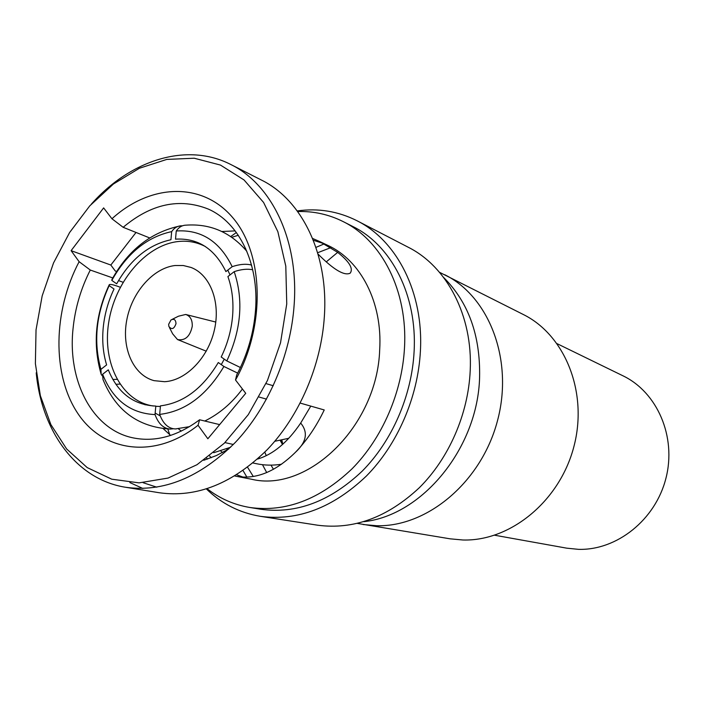 <?xml version="1.0" encoding="UTF-8"?>
<svg xmlns="http://www.w3.org/2000/svg" width="704" height="704" viewBox="0 0 704 704"><rect width="100%" height="100%" fill="white"/><g stroke="black" fill="none" stroke-linecap="round" stroke-linejoin="round"><path stroke-width="1.06" d="M170.104 429.088C138.046 427.02 115.667 410.485 102.986 379.474L102.608 374.264L108.302 369.829C117.726 392.946 133.558 405.029 155.804 406.067L155.03 414.586C158.303 423.588 163.328 428.428 170.104 429.088L173.21 428.771M102.608 374.264C112.895 399.951 130.363 413.389 155.03 414.586M160.204 415.897L155.162 413.072M145.103 404.844L143.942 403.612M119.891 384.076L115.905 384.314M196.416 242.95L198.088 242.642M288.807 438.275L274.78 441.285M251.038 264.906L251.777 265.954M120.261 287.267C114.233 284.918 110.581 284.038 109.296 284.636L109.164 285.604C96.061 314.16 93.315 342.074 100.927 369.354L101.174 374.317L102.256 375.839M112.834 379.465L117.014 379.368M109.164 285.604L114.022 289.027C108.205 301.277 104.614 314.081 103.25 327.422C101.974 340.762 103.092 353.258 106.612 364.91L100.927 369.354M111.813 280.421L111.945 279.462C128.374 249.841 151.263 231.968 180.611 225.834C177.074 226.186 174.09 228.114 171.67 231.616C147.039 236.966 127.081 253.229 111.813 280.421L116.679 283.826C130.583 259.257 148.667 244.57 170.931 239.756L171.67 231.616M118.518 280.579L123.042 282.26M182.389 225.834L180.611 225.834M251.53 265.03C246.004 263.657 239.554 264.202 232.179 266.675C219.666 241.243 201.027 229.346 176.255 230.991C178.834 227.251 182.019 225.315 185.812 225.166M232.179 266.675L225.896 271.586C214.65 248.679 197.859 237.864 175.516 239.158L176.255 230.991M240.425 367.523L226.82 360.932C241.234 329.78 243.69 300.018 234.194 271.656C241.129 269.315 247.298 268.682 252.701 269.755M226.82 360.932L221.197 356.998C227.568 343.878 231.37 330.167 232.602 315.858C233.71 301.567 232.144 288.473 227.902 276.566L234.194 271.656M176.466 428.868L175.437 428.938C168.37 428.657 163.117 423.808 159.676 414.392C185.231 411.4 206.642 395.428 223.907 366.485L237.67 373.111M159.676 414.392L160.45 405.856C183.471 402.97 202.752 388.529 218.293 362.525L223.907 366.485M439.49 272.29L523.371 314.538C565.118 335.157 588.394 392.621 573.778 447.04C559.469 501.53 510.11 541.455 462.898 539.994L450.111 538.824L357.456 523.415M444.699 274.718C489.298 296.666 513.885 360.219 497.385 421.124C481.246 482.117 427.337 527.067 376.781 525.738L363.097 524.524M282.814 444.224L281.873 440.202M280.236 440.537L282.498 444.506M286.748 303.908L285.798 266.13L277.86 231.686L263.604 202.479L244.05 179.96L220.458 165.07L194.225 158.224L166.76 159.421L139.401 168.256L113.397 184.026L89.822 205.814L69.608 232.522L53.522 262.962L42.178 295.865L36.036 329.868L35.385 363.607L40.348 395.657L50.873 424.582L66.669 449.002L87.208 467.597L111.707 479.186L139.093 482.865L168.027 478.078L196.988 464.719L224.294 443.238L248.283 414.638L267.441 380.494L280.526 342.822L286.748 303.908M112.79 277.93L90.288 270.037C80.837 288.64 75.09 308.229 73.031 328.803C67.417 381.128 92.444 429.854 133.417 437.932C155.346 442.27 177.408 436.216 199.602 419.778L198.044 425.269L207.847 438.759L245.731 393.316L235.523 380.002L236.711 374.924C247.482 354.499 253.757 332.922 255.517 310.182C259.213 263.305 238.973 222.358 208.182 209.026C179.467 197.727 151.122 203.817 123.156 227.304L149.644 237.917M123.156 227.304L111.954 218.768C149.996 183.99 201.881 181.201 232.725 217.633C263.754 253.669 265.892 325.688 235.523 380.002M111.954 218.768L103.629 207.9L71.104 250.668L79.13 261.703L90.288 270.037M198.044 425.269C154.686 459.738 103.004 452.003 77.537 413.019C51.832 374.132 53.178 310.816 79.13 261.703M199.602 419.778L219.648 424.609M224.946 442.596L233.35 444.479M226.838 449.046L227.594 449.689M252.947 462.977L256.485 463.725C264.581 465.414 272.941 465.582 281.556 464.235M273.275 385.748L266.015 383.601M310.781 406.111L300.678 423.069C287.549 442.429 273.152 454.432 257.497 459.07M222.552 452.531L220.915 451.211M170.623 435.433L163.258 428.692M213.717 452.716L230.569 447.269M244.737 248.811L245.687 248.618M235.18 230.903L221.866 231.502M234.784 475.983L236.271 476.291C255.798 479.767 275.475 471.821 295.284 452.452C306.548 440.871 316.202 426.712 324.236 409.957L300.23 403.093M259.151 397.065L266.534 399.133M143.123 482.715L156.772 487.186M228.87 448.914L216.427 455.541L203.764 460.275M136.022 232.461L110.827 265.038L115.254 270.987L116.653 271.489M206.694 458.172L207.486 459.087M181.289 431.13L178.253 428.701M326.304 261.853L337.674 252.366L319.378 241.393L327.738 245.344C360.606 260.295 382.65 302.342 379.685 349.747C377.274 426.166 307.666 493.108 251.354 479.195L236.271 476.291M242.994 477.083L236.694 474.795M211.279 457.706L209.607 455.99M319.378 241.393L312.594 238.462M238.304 235.277L231.801 237.274M337.674 252.366C349.404 261.703 353.558 268.646 350.152 273.196C344.256 276.038 333.546 269.65 318.014 254.047M323.884 243.654L313.306 240.24M71.104 250.668L110.827 265.038M207.143 488.743C219.736 498.546 233.948 504.786 249.762 507.47C285.586 512.45 319.695 499.55 352.079 468.776C382.158 438.328 402.09 392.559 404.492 347.82C407.836 290.902 381.841 240.557 343.147 221.584C328.794 214.412 313.641 211.059 297.686 211.543M236.377 232.514L230.727 236.544M167.851 429.035L169.726 434.755M249.762 507.47L260.656 509.238C296.278 514.193 330.141 501.477 362.252 471.09C392.066 441.012 411.778 395.806 414.102 351.578C417.34 295.302 391.459 245.458 352.986 226.582L343.147 221.584M36.212 372.821C41.712 431.411 76.314 479.521 125.567 487.265L159.394 492.765C196.759 497.948 232.742 483.542 267.335 449.557C299.482 415.906 321.209 365.473 324.359 316.501C328.671 254.17 301.84 199.822 261.527 180.11L230.965 164.586C186.639 141.759 130.31 160.16 91.282 204.204M125.567 487.265C163.425 492.51 200.042 477.523 235.426 442.314C268.312 407.458 290.708 355.265 294.158 304.7C298.866 240.337 271.806 184.518 230.965 164.586M129.853 482.574L142.824 488.453M206.422 488.972C221.637 503.747 239.668 512.873 260.506 516.34C297.678 521.25 332.992 507.804 366.432 475.992C397.496 444.497 418.009 397.276 420.402 351.102C423.711 292.53 396.898 240.68 357.051 220.766C338.184 211.262 318.243 207.979 297.238 210.927M260.506 516.34L317.539 525.193C353.496 529.954 387.429 517.466 419.32 487.74C448.932 458.322 468.239 414.137 470.202 370.744C472.965 315.735 446.89 266.596 408.311 247.28L357.051 220.766M324.262 243.857L315.938 247.394M243.038 470.571L246.875 477.101M253.282 476.476L247.57 467.254M330.783 247.65L317.636 252.745M259.239 457.486L259.626 458.41M262.486 464.693L266.71 472.569M363.889 521.673C422.101 515.539 477.875 448.131 479.6 377.168C480.427 335.474 468.442 302.245 443.652 277.482M273.469 469.313L271.005 465.133M266.279 455.673L264.783 452.162M295.284 452.452C306.548 442.103 308.343 432.309 300.678 423.069M153.349 406.006C121.686 401.456 102.309 363.431 108.61 322.986C114.585 282.515 144.874 245.828 177.223 241.639C187.255 240.354 196.654 242 205.427 246.567M227.788 270.107L230.023 274.903M224.259 359.137L221.285 364.628M160.389 406.49L155.778 406.296M175.067 265.514C152.988 268.083 131.798 292.45 126.72 320.285C121.458 348.093 133.232 375.118 154.053 380.653L164.595 381.7C185.847 380.653 208.067 357.958 214.377 330.044C220.854 302.157 210.232 274.692 191.03 267.45L183.242 265.505L175.067 265.514M169.453 327.598L172.7 333.898L177.505 339.548C185.126 340.912 190.045 336.503 192.254 326.313C192.482 319.933 190.291 315.982 185.689 314.468L215.785 322.054M168.652 324.306L168.872 326.454C171.706 329.991 174.082 329.058 176.009 323.655C175.771 319.748 174.099 318.516 171.002 319.942L168.652 324.306M172.146 319.37L178.482 316.202L185.689 314.468M557.181 343.719L622.943 375.795C657.14 392.137 676.676 436.577 665.949 478.227C655.486 519.939 616.704 550.563 578.406 549.34L566.641 548.152L494.63 535.225M101.174 374.317C92.567 344.564 95.278 314.67 109.296 284.636M185.812 225.174C210.038 223.414 230.384 232.126 246.849 251.293M175.437 428.938L189.578 426.642M204.767 421.027C219.296 413.882 231.845 403.207 242.422 388.995M281.266 440.334L282.638 443.529M177.505 339.548L206.263 351.19"/></g></svg>
